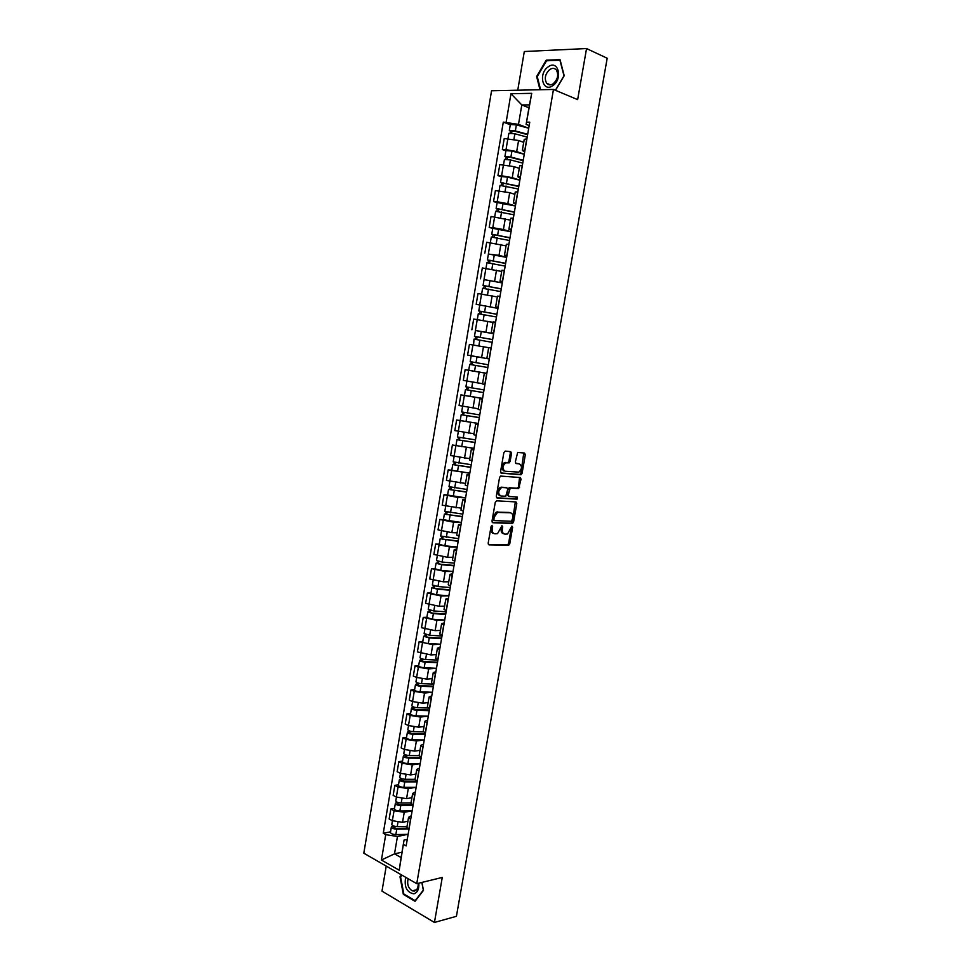 <?xml version="1.0" encoding="UTF-8"?>
<svg xmlns="http://www.w3.org/2000/svg" width="971" height="971" viewBox="0 0 971 971"><rect width="100%" height="100%" fill="white"/><g stroke="black" fill="none" stroke-linecap="round" stroke-linejoin="round"><path stroke-width="1.46" d="M492.054 525.323L491.095 526.403L488.17 543.25L488.996 544.852L508.731 545.216L509.775 543.724L512.664 527.18L511.899 526.1L507.505 534.001L504.92 534.111C502.893 533.747 502.031 532.047 502.359 528.989L502.735 526.828L501.946 525.736L497.516 533.686L494.87 533.819C492.807 533.443 491.933 531.72 492.248 528.637L492.054 525.323M511.523 453.348L510.722 451.649L505.236 451.102L503.864 452.595L500.587 471.518L501.412 473.205L521.111 474.71L522.082 473.29L525.323 454.707L524.546 453.032L517.677 452.45L515.334 461.88L516.123 463.568L519.351 463.859C522.325 466.116 522.167 468.872 518.866 472.137L505.151 471.251C502.092 469.005 502.238 466.214 505.563 462.888L509.156 462.839L510.127 461.407L511.523 453.348L510.321 453.069L509.957 451.576M553.47 89.453L577.648 99.625L586.545 48.55L607.191 58.248L456.419 916.308L434.438 922.45L442.278 877.432L416.753 883.683L553.47 89.453L491.569 90.752L363.809 853.193L416.753 883.683M496.63 500.818L495.259 502.347L492.006 521.124L492.831 522.75L512.554 523.466L513.574 521.997L516.79 503.561L516.002 501.934L496.63 500.818M496.29 496.363L499.555 477.514L500.538 476.069L520.274 477.526L521.051 479.176L518.684 488.547L510.2 488.122L508.294 494.87L509.083 496.509L517.191 497.018L517.045 499.167L497.116 498.026L496.29 496.363M386.24 866.108L381.991 891.135L434.438 922.45M586.545 48.55L524.304 51.524L517.749 90.206M406.885 827.219L408.925 829.635M411.825 810.882L404.239 812.302L394.056 810.712L392.357 820.713L402.54 822.303L407.905 821.26M392.357 820.713L389.153 818.99L390.84 809.013L394.517 808.333M410.66 819.512L408.573 817.303L411.303 815.725M394.056 810.712L390.84 809.013M410.951 803.369L413.015 805.687M398.511 784.762L394.833 785.369L393.146 795.383L396.362 797.057L406.558 798.66L411.922 797.701M414.751 795.528L412.651 793.416L415.37 791.935M415.867 787.335L408.269 788.622L398.061 787.02L394.833 785.369M415.03 779.434L417.117 781.655M402.516 761.106L398.85 761.652L397.151 771.69L400.392 773.317L410.599 774.919L415.952 774.069M418.865 771.46L416.741 769.445L419.448 768.061M419.933 763.704L412.311 764.857L402.091 763.242L398.85 761.652M419.132 755.414L421.244 757.538L408.026 757.392L405.393 756.458L406.181 755.062M406.546 737.353L402.88 737.839L401.169 747.913L404.422 749.478L414.653 751.105L419.994 750.34M422.992 747.306L420.844 745.376L423.538 744.089M424.011 739.975L416.377 740.994L406.133 739.368L402.88 737.839M423.247 731.297L425.371 733.323M410.575 713.515L406.922 713.928L405.21 724.05L408.475 725.555L418.719 727.194L424.06 726.539M427.131 723.055L424.97 721.21L427.641 720.033M428.114 716.161L420.455 717.047L410.199 715.409L406.922 713.928M427.374 707.094L429.522 709.012M414.629 689.592L410.976 689.932L409.252 700.103L412.541 701.548L422.81 703.186L428.138 702.628M431.282 698.707L429.109 696.96L431.767 695.891M432.229 692.262L424.545 693.015L414.265 691.364L410.976 689.932M431.525 682.807L433.697 684.616M418.695 665.584L415.042 665.851L413.318 676.059L416.62 677.442L426.912 679.105L432.229 678.644M435.457 674.275L433.26 672.612L435.906 671.653M436.367 668.279L428.648 668.885L418.355 667.223L415.042 665.851M435.676 658.423L437.872 660.134M422.786 641.479L419.132 641.685L417.396 651.917L431.027 654.927L436.331 654.563M439.645 649.745L437.423 648.179L440.057 647.329M440.543 644.21L432.775 644.659L419.132 641.685M439.851 633.942L442.072 635.544M426.876 617.289L423.235 617.422L421.499 627.703L435.154 630.652L440.458 630.397M443.856 625.118L441.611 623.649L444.233 622.909M426.839 617.544L432.423 619.231L444.718 620.044L436.901 620.36L423.235 617.422M444.05 609.363L446.284 610.868M430.99 593.002L427.349 593.075L425.614 603.379L439.305 606.292L444.597 606.135M448.08 600.406L445.81 599.034L448.42 598.391M430.954 593.232L436.562 594.859L448.869 595.781L441.065 595.951L427.349 593.075M448.25 584.7L450.52 586.096M435.117 568.63L431.488 568.63L429.74 578.983L443.468 581.835L448.748 581.787M452.316 575.597L450.022 574.322L452.62 573.788M435.093 568.824L440.725 570.39L453.02 571.446L445.228 571.47L431.488 568.63M452.474 559.939L454.768 561.238M439.268 544.161L435.639 544.088L433.879 554.477L447.643 557.293L452.923 557.342M456.564 550.691L454.258 549.513L456.843 549.088M457.195 547.025L449.415 546.879L435.639 544.088M456.722 535.094L459.028 536.271M443.419 519.606L439.802 519.461L438.042 529.887L451.831 532.654L457.11 532.812M460.837 525.687L458.506 524.607L461.079 524.291M461.383 522.495L453.615 522.204L439.802 519.461M460.97 510.139L463.313 511.219M447.595 494.955L443.978 494.737L442.206 505.211L461.31 508.185M465.121 500.587L462.766 499.604L465.327 499.41M465.582 497.88L457.827 497.431L443.978 494.737M465.243 485.099L467.597 486.07M451.794 470.207L448.177 469.915L446.405 480.427L465.522 483.461M469.43 475.389L467.051 474.516L469.588 474.431M469.806 473.18L448.177 469.915M469.539 459.951L471.918 460.812M474.054 448.323L452.389 445.009L450.605 455.557L469.551 458.64M473.739 450.107L471.348 449.318L473.872 449.355M474.042 448.371L452.389 445.009M473.836 434.717L476.239 435.469M478.302 423.417L456.613 420.006L454.829 430.59L474.006 433.746M478.084 424.715L475.669 424.036L478.169 424.181M478.29 423.477L456.613 420.006M482.429 399.227L479.99 398.644L478.157 409.398L480.584 410.017M464.551 395.428L460.861 394.894L459.065 405.526L478.278 408.742M479.99 398.644L482.49 398.899M482.563 398.486L460.861 394.894M486.799 373.641L484.347 373.167L482.502 383.958L484.954 384.48M471.688 370.764L465.121 369.708L463.325 380.377L480.099 383.266M484.347 373.167L486.823 373.532M486.847 373.398L465.121 369.708M488.911 358.785L486.859 358.42L488.911 358.785M481.628 357.546L467.585 355.119L481.628 357.546L483.461 346.805L472.938 344.984L469.406 344.414L467.585 355.119M491.192 347.958L488.704 347.594M475.402 345.397L483.461 346.805M493.693 333.332L491.229 332.774L493.729 333.089M475.778 330.541L493.632 333.648M495.598 322.166L493.086 321.923M493.001 322.433L473.69 319.022L471.87 329.776M498.062 307.71L495.623 307.042L498.147 307.249M497.953 308.377L476.178 304.324L497.965 308.317M500.016 296.289L497.48 296.143M496.06 296.725L477.999 293.533L476.178 304.324M502.456 281.991L500.029 281.202L502.577 281.299M484.068 279.636L502.298 282.889M504.459 270.302L501.898 270.278M501.279 271.382L482.332 267.947L480.499 278.786M506.862 256.174L504.459 255.264L507.02 255.252M488.401 254.074L499.021 255.349L506.668 257.364M508.913 244.207L506.328 244.304M506.061 245.857L486.677 242.265L484.832 253.14M511.292 230.261L508.901 229.217L511.486 229.107M492.746 228.403L489.19 227.396L492.807 227.675L503.415 229.557L511.037 231.729M513.38 218.014L510.77 218.232M510.443 220.138L491.035 216.472L489.19 227.396M515.735 204.238L513.356 203.073L515.965 202.854M497.116 202.648L493.559 201.555L497.188 201.762L507.821 203.667L515.431 206.01L497.128 202.514M517.871 191.724L515.237 192.052M514.848 194.321L509.69 192.683L495.404 190.595L493.559 201.555M520.201 178.106L517.834 176.831L520.468 176.504M501.485 176.783L497.941 175.617L501.594 175.763L512.251 177.669L519.837 180.181M522.386 165.325L519.716 165.774M519.279 168.396L514.12 166.636L499.798 164.609L497.941 175.617M524.68 151.889L522.325 150.481L524.995 150.044M505.891 150.821L502.347 149.57L506.012 149.643L516.693 151.573L524.267 154.255L511.935 151.063L505.927 150.614M526.913 138.817L524.219 139.387M523.709 142.373L518.575 140.504L504.216 138.525L502.347 149.57M407.796 834.344L397.455 836.468L394.505 853.837L401.084 857.539L404.057 840.085L407.25 839.417M401.994 852.21L394.505 853.837L381.421 860.027L385.718 834.647L397.455 836.468M404.057 840.085L399.215 870.222L381.421 860.027M529.171 125.562L526.112 124.397L529.45 104.868L521.803 104.953L518.502 124.373L503.306 122.128L383.254 833.288L385.718 834.647M506.158 122.128L510.952 93.726L531.732 93.337L526.112 124.397M403.608 844.515L406.145 845.923L529.753 122.164L526.816 122.164M401.46 874.871L400.003 876.813L403.353 894.388L415.054 901.294L423.477 890.383L421.924 882.408M555.509 90.315L564.212 75.702L560.024 59.619L546.188 60.19L536.623 76.527L539.985 89.733M528.952 107.781L521.803 104.953L510.952 93.726M518.502 124.373L528.71 128.233L516.378 124.895L510.345 124.519M390.548 831.819L383.254 833.288M510.297 124.749L503.306 122.128M399.215 870.222L401.084 857.539M529.45 104.868L531.732 93.337M400.853 876.607L400.003 876.813M404.154 894.194L403.353 894.388M537.315 76.818L536.623 76.527M547.426 60.748L546.188 60.19M492.625 526.452L491.447 526.112L491.071 528.297C490.743 531.368 491.617 533.091 493.681 533.467L493.741 533.48M503.828 533.795L503.743 533.771C501.704 533.407 500.854 531.695 501.17 528.649L501.546 526.488L502.735 526.828M488.389 544.513L507.554 544.852L508.598 543.372L511.486 526.84L512.664 527.18M492.248 522.434L511.365 523.126L512.385 521.658L515.346 501.898M493.838 519.436L494.421 520.577L511.45 521.281L512.785 517.956C513.113 514.909 512.263 513.186 510.248 512.785L497.516 512.409L494.239 517.13L493.838 519.436L492.661 519.097L494.19 520.517M492.661 519.097L493.062 516.803L496.327 512.081L509.071 512.457M508.816 496.448L507.105 494.555L508.015 489.263L509.362 487.758L517.494 488.243L518.478 486.799L519.558 477.477M496.569 497.747L515.613 498.9L516.414 496.97M502.383 487.503L501.388 487.673C497.989 491.01 497.832 493.79 500.902 496.011L505.782 496.23L507.699 489.469L506.898 487.818L500.199 487.357C496.8 490.695 496.642 493.474 499.713 495.696M505.964 487.576L506.898 487.818M501.194 487.187L505.709 487.503M503.949 470.947C500.89 468.714 501.036 465.922 504.374 462.597L507.967 462.548L508.925 461.116L510.321 453.069M518.684 463.689L519.351 463.859M515.674 463.337L518.15 463.568M500.915 472.962L519.922 474.418L520.893 472.998L523.782 452.959M407.019 826.418L397.212 826.588C394.08 826.406 392.272 825.702 391.786 824.476L391.799 824.379M407.08 828.154L395.986 828.348L393.376 827.328L394.129 826.151M407.844 828.955L396.775 829.149C393.643 828.979 391.835 828.263 391.349 827.037L392.733 825.581M408.123 834.344L395.852 834.587C392.721 834.417 390.912 833.701 390.439 832.45L390.451 832.353M393.838 827.862L393.995 826.928L392.624 826.187M411.036 802.908L401.217 802.981C398.086 802.786 396.265 802.095 395.78 800.917L395.792 800.832M411.522 804.692L399.979 804.789L397.37 803.794L398.122 802.532M412.59 805.457L400.78 805.554C397.649 805.36 395.828 804.68 395.343 803.49L396.726 801.985M412.129 810.882L399.858 811.003C396.714 810.821 394.906 810.13 394.42 808.928L394.432 808.843M397.831 804.304L397.976 803.418L396.605 802.701M415.054 779.312L405.247 779.288C402.103 779.07 400.283 778.402 399.785 777.286L399.797 777.201M416.207 781.157L403.997 781.133L401.375 780.174L402.152 778.839M417.081 781.886L404.798 781.873C401.666 781.667 399.846 780.987 399.348 779.871L400.744 778.305M416.146 787.335L403.875 787.347C400.732 787.141 398.923 786.461 398.413 785.321L398.438 785.236M401.836 780.66L401.982 779.81L400.598 779.118M405.66 877.286C404.045 886.972 406.776 892.483 413.852 893.83C417.554 892.592 419.205 889.035 418.817 883.173M408.123 878.706C406.898 884.217 408.281 888.259 412.262 890.832L414.386 891.05C417.105 890.176 418.367 887.591 418.185 883.331M421.839 882.433L423.332 890.116L415.175 900.687L403.839 894L400.586 876.971L401.945 875.15M552.912 85.545C563.265 78.736 558.131 59.073 548.105 66.902C537.922 73.735 542.862 93.155 552.912 85.545M553.288 83.688C557.791 79.367 558.811 74.803 556.359 70.009C554.538 67.994 552.293 67.861 549.659 69.584C545.18 73.954 544.185 78.517 546.661 83.275C548.469 85.23 550.678 85.375 553.288 83.688M540.604 89.72L537.254 76.6L546.527 60.785L559.927 60.238L563.993 75.799L555.388 90.267M419.108 755.62L409.276 755.511C406.133 755.28 404.312 754.625 403.802 753.557L403.815 753.484M421.123 758.23L408.84 758.108C405.696 757.878 403.875 757.222 403.366 756.154L404.773 754.528M420.188 763.704L407.905 763.594C404.761 763.376 402.941 762.721 402.431 761.628L402.443 761.555M405.866 756.931L405.999 756.13L404.616 755.462M423.332 731.855L413.33 731.636C410.187 731.394 408.354 730.762 407.832 729.743L407.844 729.67M425.286 733.833L412.068 733.566L409.434 732.656L410.223 731.187M425.177 734.489L412.893 734.246C409.75 734.003 407.917 733.36 407.395 732.352L408.815 730.678M424.242 739.975L411.959 739.756C408.815 739.514 406.983 738.882 406.461 737.851L406.473 737.778M409.896 733.105L408.633 731.709M427.786 708.005L417.396 707.689C414.253 707.41 412.42 706.803 411.886 705.844L411.886 705.783M429.352 710.044L416.134 709.655L413.488 708.769L414.289 707.216M429.243 710.663L416.96 710.299C413.816 710.032 411.971 709.413 411.437 708.454L412.869 706.73M428.308 716.173L416.013 715.833C412.869 715.566 411.036 714.947 410.502 713.976L410.515 713.903M413.962 709.194L412.675 707.871M432.568 684.082L421.487 683.645C418.331 683.353 416.486 682.759 415.94 681.86L415.952 681.788M433.43 686.169L420.2 685.647L417.542 684.798L418.367 683.171M433.333 686.74L421.038 686.266C417.894 685.975 416.049 685.38 415.503 684.482L416.729 683.936L416.947 682.686M432.386 692.274L420.091 691.813C416.947 691.534 415.103 690.939 414.556 690.017L414.568 689.956M418.028 685.198L416.729 683.936M437.836 660.11L425.589 659.503C422.434 659.2 420.577 658.617 420.018 657.78L420.03 657.719M437.52 662.21L424.291 661.554L421.632 660.729L422.458 659.03M437.435 662.732L425.14 662.137C421.984 661.834 420.127 661.251 419.581 660.401L420.807 659.928L421.038 658.569M436.477 668.291L424.193 667.708C421.038 667.417 419.193 666.834 418.635 665.972L418.647 665.912M422.106 661.105L420.807 659.928M441.999 636.005L429.704 635.277L424.121 633.553M441.623 638.153L428.405 637.377L425.723 636.575L426.572 634.791M441.55 638.639L429.255 637.923L423.672 636.248L424.885 635.811L425.14 634.354M440.591 644.21L428.296 643.518C425.14 643.203 423.283 642.632 422.725 641.831L422.737 641.77M426.208 636.927L424.885 635.811M446.126 611.815L433.831 610.965L428.235 609.303M445.75 614.012L432.52 613.102L429.837 612.325L430.699 610.468M445.677 614.449L433.382 613.611L427.774 611.997L428.988 611.621L429.255 610.043M430.323 612.665L428.988 611.621M450.277 587.528L437.97 586.545L432.362 584.955M449.889 589.773L436.659 588.729L433.964 587.989L434.838 586.059M449.828 590.174L437.52 589.215L431.901 587.661L433.102 587.334L433.394 585.647M434.462 588.292L433.102 587.334M454.44 563.144L442.133 562.051L436.501 560.51M454.052 565.45L440.81 564.272L438.103 563.556L438.989 561.554M453.979 565.814L441.684 564.721L436.04 563.229L437.241 562.949L437.545 561.153M438.601 563.848L437.241 562.949M458.615 538.674L440.64 536.016L441.502 530.943M458.215 541.029L442.254 539.039L443.164 536.951M458.166 541.345L440.191 538.699L441.38 538.48L441.708 536.575M457.195 547.001L444.888 545.823L439.232 544.33M442.764 539.306L441.38 538.48M462.815 514.12L444.815 511.365M462.402 516.523L446.429 514.424L447.352 512.263M462.354 516.79L444.366 514.084L445.543 513.926L445.883 511.899M461.383 522.471L443.407 519.74M446.939 514.666L445.543 513.926M467.027 489.457L449.003 486.677L449.901 481.361M466.602 491.921L450.617 489.712L451.551 487.478M466.565 492.151L448.541 489.372L449.719 489.263L450.083 487.126M465.595 497.844L447.582 495.052M451.139 489.93L449.719 489.263M471.251 464.708L453.202 461.856L454.125 456.431M470.826 467.221L454.829 464.915L455.775 462.597M470.789 467.415L452.741 464.563L453.918 464.514L454.294 462.257M469.806 473.132L451.782 470.28M455.35 465.109L453.918 464.514M475.487 439.875L457.426 436.95L458.361 431.403M474.006 433.77L473.12 433.649M475.05 442.436L459.04 440.021L460.011 437.618M475.025 442.582L456.965 439.669L458.13 439.681L458.53 437.302M459.574 440.191L458.13 439.681M479.747 414.933L461.662 411.947L462.621 406.279M478.266 408.791L475.984 408.439M479.298 417.554L463.276 415.03L464.259 412.541M479.286 417.651L461.201 414.678L462.354 414.738L462.779 412.25M460.218 420.455L461.201 414.678M463.81 415.175L462.354 414.738M484.031 389.905L465.91 386.846L466.893 381.057M482.538 383.715L466.954 381.069M483.57 392.575L467.537 389.941L468.532 387.38M483.558 392.636L465.449 389.589L466.59 389.711L467.039 387.101M482.575 398.413L464.466 395.391L465.449 389.589M468.071 390.075L466.59 389.711M488.316 364.78L470.182 361.649L471.166 355.823L489.311 358.967M486.859 373.325L474.54 371.262L475.523 365.424L487.843 367.524L471.809 364.768L472.816 362.122M475.523 365.424L469.709 364.404L470.85 364.586L471.311 361.855M474.54 371.262L468.726 370.218M472.343 364.865L470.85 364.586M492.613 339.595L474.467 336.367L475.45 330.516L493.62 333.721M492.625 339.559L474.467 336.367M476.64 339.522L477.101 336.803M492.151 342.314L473.994 339.122L473.581 345.093M488.692 347.691L472.998 344.972M475.135 339.28L475.596 336.609M496.934 314.325L478.764 310.975L479.759 305.112M496.946 314.24L478.764 310.975M480.961 314.082L481.41 311.388M496.472 317.007L478.29 313.742L477.307 319.544M493.001 322.384L489.736 321.765M479.443 313.851L479.88 311.278M501.267 288.957L483.073 285.486L484.068 279.612M501.291 288.824L483.073 285.486M502.298 282.949L484.08 279.599M485.294 288.533L485.743 285.887M500.818 291.603L482.611 288.278L481.64 293.982M483.776 288.326L484.189 285.862M505.612 263.493L487.406 259.912L488.413 254.014M505.648 263.311L487.406 259.912M506.656 257.412L488.413 253.989M489.639 262.898L490.088 260.277M505.175 266.09L486.932 262.704L485.986 268.336M488.122 262.704L488.522 260.337M509.981 237.931L491.763 234.229L492.758 228.319L511.037 231.778M510.018 237.701L491.763 234.229M494.008 237.155L494.445 234.581M509.544 240.492L491.29 237.033L490.343 242.58M492.479 236.985L492.855 234.715M514.363 212.261L496.132 208.449L497.14 202.478M514.412 211.994L496.132 208.449M498.39 211.314L498.815 208.777M513.926 214.797L495.647 211.29M496.849 211.156L497.225 208.996M518.769 186.505L500.514 182.56L501.522 176.576L507.505 177.135L519.837 180.218M518.817 186.177L500.514 182.56M502.784 185.376L503.209 182.876M518.332 189.005L500.029 185.388L499.118 190.777M501.242 185.23L501.594 183.179M523.175 160.64L509.909 157.217L505.988 157.253L504.908 156.586L505.927 150.578M523.248 160.276L510.904 157.084L504.908 156.586M507.202 159.329L507.615 156.865M522.762 163.104L510.43 159.924L504.422 159.462M505.66 159.208L505.988 157.253M527.617 134.678L514.339 131.109L510.394 131.231L509.326 130.502L510.345 124.47M527.69 134.265L515.346 130.939L509.326 130.502M511.632 133.185L512.045 130.769M527.204 137.105L514.861 133.792L508.84 133.403M510.078 133.088L510.394 131.231M503.464 164.718L501.594 175.763M499.058 190.777L497.188 201.762M494.652 216.727L492.807 227.675M490.282 242.58L488.437 253.48M485.913 268.324L484.08 279.187M481.567 293.982L479.735 304.797M477.247 319.532L475.414 330.31M472.938 344.984L471.117 355.726M468.641 370.339L466.833 381.045M464.356 395.598L462.56 406.254M460.096 420.771L458.3 431.379M455.848 445.835L454.064 456.406M451.624 470.801L449.84 481.337M447.413 495.683L445.628 506.182M443.213 520.468L441.441 530.931M439.026 545.156L437.266 555.57M434.862 569.759L433.102 580.136M430.711 594.264L428.964 604.593M426.585 618.673L424.837 628.977M422.458 642.996L420.722 653.252M418.355 667.223L416.62 677.442M414.265 691.364L412.541 701.548M410.199 715.409L408.475 725.555M406.133 739.368L404.422 749.478M402.091 763.242L400.392 773.317M398.061 787.02L396.362 797.057M507.894 138.574L506.012 149.643M518.575 140.504L516.693 151.573M514.12 166.636L512.251 177.669M522.24 165.313L520.335 176.504M509.69 192.683L507.821 203.667M517.737 191.712L515.832 202.854M505.272 218.621L503.415 229.557M513.246 218.002L511.353 229.095M500.878 244.449L499.021 255.349M508.768 244.194L506.886 255.239M496.497 270.193L494.652 281.044M504.313 270.278L502.432 281.287M492.139 295.827L490.294 306.642M499.883 296.264L498.002 307.224M487.794 321.365L485.961 332.143M495.453 322.154L493.596 333.077M491.059 347.934L489.202 358.809M479.152 372.148L477.331 382.841M486.665 373.617L484.82 384.455M474.855 397.394L473.035 408.051M482.296 399.202L480.451 409.993M470.571 422.555L468.762 433.163M477.95 424.691L476.118 435.433M466.311 447.607L464.502 458.178M473.617 450.071L471.785 460.788M462.062 472.561L460.266 483.097M469.296 475.365L467.476 486.034M457.827 497.431L456.042 507.918M464.988 500.55L463.179 511.183M453.615 522.204L451.831 532.654M460.703 525.651L458.895 536.235M449.415 546.879L447.643 557.293M456.443 550.642L454.634 561.189M445.228 571.47L443.468 581.835M452.183 575.548L450.386 586.059M441.065 595.951L439.305 606.292M447.947 600.357L446.162 610.82M436.901 620.36L435.154 630.652M443.723 625.069L441.951 635.495M432.775 644.659L431.027 654.927M439.523 649.696L437.751 660.086M428.648 668.885L426.912 679.105M435.336 674.214L433.564 684.567M424.545 693.015L422.81 703.186M431.16 698.659L429.4 708.964M420.455 717.047L418.719 727.194M427.009 722.994L425.249 733.263M416.377 740.994L414.653 751.105M422.858 747.245L421.111 757.477M412.311 764.857L410.599 774.919M418.732 771.399L416.996 781.594M408.269 788.622L406.558 798.66M414.629 795.467L412.893 805.627M404.239 812.302L402.54 822.303M410.527 819.451L408.803 829.562M526.768 138.817L524.85 150.044M491.071 528.297L492.248 528.637M501.17 528.649L502.359 528.989M508.598 543.372L509.775 543.724M507.263 544.913L508.44 545.265M515.601 503.245L516.79 503.561M512.385 521.658L513.574 521.997M511.049 523.175L512.239 523.515M497.431 511.887L498.609 512.227M493.062 516.803L494.239 517.13M519.861 478.885L521.051 479.176M518.478 486.799L519.667 487.102M517.142 488.292L518.332 488.607M509.362 487.758L510.564 488.061M508.015 489.263L509.217 489.578M507.105 494.555L508.294 494.87M515.613 498.9L516.803 499.215M508.925 461.116L510.127 461.407M507.566 462.609L508.768 462.9M505.43 462.414L506.631 462.706M524.134 454.428L525.323 454.707M520.893 472.998L522.082 473.29M519.558 474.479L520.747 474.77M397.212 826.588L397.928 822.34M395.852 834.587L396.775 829.149M401.217 802.981L401.958 798.66M399.858 811.003L400.78 805.554M405.247 779.288L405.987 774.882M403.875 787.347L404.798 781.873M409.276 755.511L410.041 751.02M407.905 763.594L408.84 758.108M413.33 731.636L414.107 727.061M411.959 739.756L412.893 734.246M417.396 707.689L418.198 703.016M416.013 715.833L416.96 710.299M421.487 683.645L422.288 678.887M420.091 691.813L421.038 686.266M425.589 659.503L426.403 654.672M424.193 667.708L425.14 662.137M429.704 635.277L430.529 630.349M428.296 643.518L429.255 637.923M433.831 610.965L434.68 605.953M432.423 619.231L433.382 613.611M437.97 586.545L438.843 581.447M436.562 594.859L437.52 589.215M442.133 562.051L443.019 556.856M440.725 570.39L441.684 564.721M446.308 537.461L447.206 532.181M444.888 545.823L445.859 540.143M450.508 512.773L451.418 507.396M449.075 521.172L450.046 515.467M454.707 487.988L455.642 482.526M453.275 496.424L454.258 490.695M458.931 463.118L459.878 457.559M457.499 471.578L458.47 465.837M463.179 438.152L464.138 432.496M461.735 446.636L462.718 440.87M467.427 413.088L468.41 407.347M465.983 421.608L466.966 415.819M471.712 387.927L472.695 382.101M470.255 396.484L471.238 390.67M475.996 362.669L476.992 356.83M480.305 337.313L481.3 331.451M478.837 345.943L479.832 340.081M484.626 311.861L485.621 305.974M483.157 320.491L484.153 314.64M488.959 286.311L489.967 280.413M487.503 294.905L488.486 289.103M493.317 260.665L494.324 254.742M491.86 269.222L492.843 263.469M497.686 234.921L498.706 228.974M496.242 243.43L497.213 237.737M502.08 209.081L503.099 203.097M500.635 217.54L501.594 211.896M506.486 183.131L507.505 177.135M505.054 191.554L506 185.971M510.904 157.084L511.935 151.063M509.484 165.471L510.43 159.924M515.346 130.939L516.378 124.895M513.938 139.278L514.861 133.792M524.243 139.302L522.325 150.481M408.573 817.303L406.849 827.389M412.651 793.416L410.927 803.539M416.741 769.445L415.005 779.592M420.844 745.376L419.108 755.559M424.97 721.21L423.222 731.442M429.109 696.96L427.349 707.228M433.26 672.612L431.5 682.929M437.423 648.179L435.663 658.532M441.611 623.649L439.839 634.039M445.81 599.034L444.026 609.46M450.022 574.322L448.238 584.785M454.258 549.513L452.462 560.012M458.506 524.607L456.71 535.155M462.766 499.604L460.97 510.2M467.051 474.516L465.243 485.148M471.348 449.318L469.527 459.987M475.669 424.036L473.836 434.741M488.704 347.582L486.859 358.42M493.086 321.899L491.229 332.774M497.48 296.119L495.623 307.042M501.898 270.241L500.029 281.202M506.328 244.255L504.459 255.264M510.782 218.172L508.901 229.217M515.249 191.991L513.356 203.073M519.74 165.701L517.834 176.831M507.554 544.852L508.731 545.216M511.365 523.126L512.554 523.466M496.327 512.081L497.516 512.409M517.494 488.243L518.684 488.547M509.01 487.818L510.2 488.122M515.856 498.851L517.045 499.167M500.199 487.357L501.388 487.673M507.967 462.548L509.156 462.839M504.374 462.597L505.563 462.888M519.922 474.418L521.111 474.71M391.786 824.476L392.418 820.75M390.439 832.45L391.349 827.037M395.78 800.917L396.423 797.082M394.42 808.928L395.343 803.49M399.785 777.286L400.453 773.341M398.413 785.321L399.348 779.871M416.535 889.764L412.262 890.832M550.387 84.841L546.661 83.275M403.802 753.557L404.482 749.503M402.431 761.628L403.366 756.154M407.832 729.743L408.536 725.58M406.461 737.851L407.395 732.352M411.886 705.844L412.602 701.572M410.502 713.976L411.437 708.454M415.94 681.86L416.693 677.467M414.556 690.017L415.503 684.482M420.018 657.78L420.783 653.277M418.635 665.972L419.581 660.401M424.121 633.614L424.897 628.99M422.725 641.831L423.672 636.248M428.223 609.351L429.024 604.617M426.827 617.605L427.774 611.997M432.35 585.003L433.175 580.148M430.942 593.281L431.901 587.661M436.489 560.558L437.326 555.594M435.081 568.872L436.04 563.229M439.232 544.367L440.191 538.699M444.815 511.389L445.701 506.194M443.395 519.764L444.366 514.084M447.582 495.076L448.541 489.372M451.782 470.304L452.741 464.563M455.994 445.422L456.965 439.669M468.726 370.23L469.709 364.404M494.725 216.727L495.647 211.265M503.536 164.73L504.435 159.426M507.967 138.574L508.84 133.355"/></g></svg>
